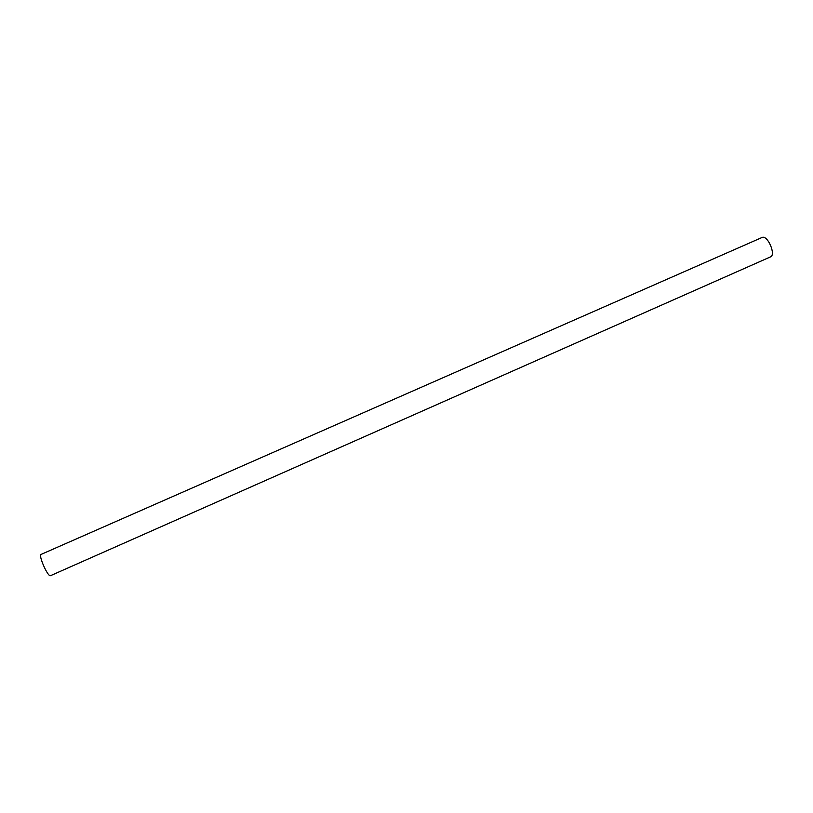 <?xml version="1.0" encoding="UTF-8"?>
<svg xmlns="http://www.w3.org/2000/svg" width="813" height="813" viewBox="0 0 813 813"><rect width="100%" height="100%" fill="white"/><g stroke="black" fill="none" stroke-linecap="round" stroke-linejoin="round"><path stroke-width="1.22" d="M762.411 237.315C768.082 235.638 776.1 255.048 770.511 256.878L50.497 575.685C48.15 577.433 38.607 556.387 40.894 554.496L762.411 237.315"/></g></svg>

